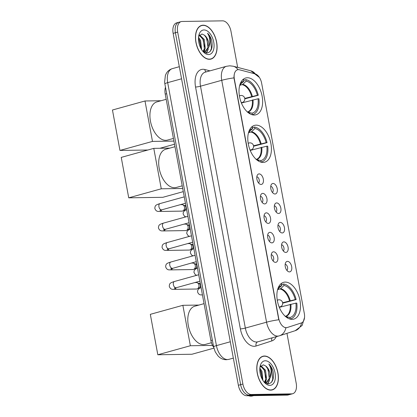 <?xml version="1.0" encoding="UTF-8"?>
<svg xmlns="http://www.w3.org/2000/svg" width="417" height="417" viewBox="0 0 417 417"><rect width="100%" height="100%" fill="white"/><g stroke="black" fill="none" stroke-linecap="round" stroke-linejoin="round"><path stroke-width="0.63" d="M263.059 162.416A19.093 11.061 74.5 0 0 264.712 162.182A19.093 11.061 74.5 0 0 270.617 142.213A19.093 11.061 74.5 0 0 256.153 125.152A19.093 11.061 74.5 0 0 254.5 125.387A19.093 11.061 74.5 0 0 248.595 145.356A19.093 11.061 74.5 0 0 263.059 162.416M254.276 115.024A19.093 11.061 74.5 0 0 255.929 114.79A19.093 11.061 74.5 0 0 261.834 94.826A19.093 11.061 74.5 0 0 247.37 77.76A19.093 11.061 74.5 0 0 245.717 77.995A19.093 11.061 74.5 0 0 239.811 97.964A19.093 11.061 74.5 0 0 254.276 115.024M292.145 319.354A19.093 11.061 74.5 0 0 293.797 319.12A19.093 11.061 74.5 0 0 299.703 299.156A19.093 11.061 74.5 0 0 285.238 282.09A19.093 11.061 74.5 0 0 283.591 282.325A19.093 11.061 74.5 0 0 277.686 302.294A19.093 11.061 74.5 0 0 292.145 319.354M287.49 261.36A5.405 3.133 -105.5 0 1 291.671 266.583A5.405 3.133 -105.5 0 1 289.445 271.905A5.405 3.133 -105.5 0 1 288.491 271.702A5.405 3.133 -105.5 0 1 285.452 267.469A5.405 3.133 -105.5 0 1 285.88 262.283A5.405 3.133 -105.5 0 1 287.49 261.36M286.875 270.362A3.242 1.877 74.5 0 0 287.449 266.916A3.242 1.877 74.5 0 0 285.181 264.258M283.883 241.886A5.405 3.133 -105.5 0 1 288.058 247.109A5.405 3.133 -105.5 0 1 285.838 252.431A5.405 3.133 -105.5 0 1 284.879 252.222A5.405 3.133 -105.5 0 1 281.845 247.995A5.405 3.133 -105.5 0 1 282.267 242.803A5.405 3.133 -105.5 0 1 283.883 241.886M283.263 250.888A3.242 1.877 74.5 0 0 283.841 247.443A3.242 1.877 74.5 0 0 281.569 244.784M280.271 222.407A5.405 3.133 -105.5 0 1 284.446 227.63A5.405 3.133 -105.5 0 1 282.226 232.952A5.405 3.133 -105.5 0 1 281.272 232.749A5.405 3.133 -105.5 0 1 278.233 228.516A5.405 3.133 -105.5 0 1 278.655 223.33A5.405 3.133 -105.5 0 1 280.271 222.407M279.656 231.409A3.242 1.877 74.5 0 0 280.229 227.963A3.242 1.877 74.5 0 0 277.962 225.305M276.664 202.928A5.405 3.133 -105.5 0 1 280.839 208.156A5.405 3.133 -105.5 0 1 278.619 213.478A5.405 3.133 -105.5 0 1 277.659 213.269A5.405 3.133 -105.5 0 1 274.626 209.042A5.405 3.133 -105.5 0 1 275.048 203.85A5.405 3.133 -105.5 0 1 276.664 202.928M276.044 211.935A3.242 1.877 74.5 0 0 276.622 208.484A3.242 1.877 74.5 0 0 274.35 205.831M273.052 183.454A5.405 3.133 -105.5 0 1 277.227 188.677A5.405 3.133 -105.5 0 1 275.006 193.999A5.405 3.133 -105.5 0 1 274.052 193.796A5.405 3.133 -105.5 0 1 271.014 189.563A5.405 3.133 -105.5 0 1 271.436 184.377A5.405 3.133 -105.5 0 1 273.052 183.454M272.431 192.456A3.242 1.877 74.5 0 0 273.01 189.01A3.242 1.877 74.5 0 0 270.742 186.352M273.578 251.805A5.405 3.133 -105.5 0 1 277.753 257.034A5.405 3.133 -105.5 0 1 275.533 262.356A5.405 3.133 -105.5 0 1 274.574 262.147A5.405 3.133 -105.5 0 1 271.54 257.92A5.405 3.133 -105.5 0 1 271.962 252.728A5.405 3.133 -105.5 0 1 273.578 251.805M272.958 260.813A3.242 1.877 74.5 0 0 273.536 257.362A3.242 1.877 74.5 0 0 271.264 254.704M269.966 232.332A5.405 3.133 -105.5 0 1 274.141 237.554A5.405 3.133 -105.5 0 1 271.92 242.876A5.405 3.133 -105.5 0 1 270.967 242.668A5.405 3.133 -105.5 0 1 267.928 238.441A5.405 3.133 -105.5 0 1 268.35 233.249A5.405 3.133 -105.5 0 1 269.966 232.332M269.346 241.334A3.242 1.877 74.5 0 0 269.924 237.888A3.242 1.877 74.5 0 0 267.651 235.23M266.359 212.852A5.405 3.133 -105.5 0 1 270.534 218.081A5.405 3.133 -105.5 0 1 268.313 223.403A5.405 3.133 -105.5 0 1 267.354 223.194A5.405 3.133 -105.5 0 1 264.315 218.961A5.405 3.133 -105.5 0 1 264.743 213.775A5.405 3.133 -105.5 0 1 266.359 212.852M265.738 221.86A3.242 1.877 74.5 0 0 266.312 218.409A3.242 1.877 74.5 0 0 264.044 215.751M262.746 193.379A5.405 3.133 -105.5 0 1 266.922 198.601A5.405 3.133 -105.5 0 1 264.701 203.923A5.405 3.133 -105.5 0 1 263.747 203.715A5.405 3.133 -105.5 0 1 260.708 199.488A5.405 3.133 -105.5 0 1 261.131 194.296A5.405 3.133 -105.5 0 1 262.746 193.379M262.126 202.381A3.242 1.877 74.5 0 0 262.705 198.935A3.242 1.877 74.5 0 0 260.432 196.277M259.139 173.899A5.405 3.133 -105.5 0 1 263.315 179.122A5.405 3.133 -105.5 0 1 261.094 184.45A5.405 3.133 -105.5 0 1 260.135 184.241A5.405 3.133 -105.5 0 1 257.096 180.008A5.405 3.133 -105.5 0 1 257.524 174.822A5.405 3.133 -105.5 0 1 259.139 173.899M258.519 182.901A3.242 1.877 74.5 0 0 259.093 179.456A3.242 1.877 74.5 0 0 256.825 176.798M287.183 327.538A9.727 5.635 -105.5 0 1 287.052 327.574A9.727 5.635 -105.5 0 1 286.208 327.694A9.727 5.635 -105.5 0 1 278.692 318.291L234.385 79.23A9.727 5.635 -105.5 0 1 237.539 69.769A9.727 5.635 -105.5 0 1 239.41 69.775L255.141 73.887A9.727 5.635 -105.5 0 1 261.631 83.165L304.327 313.548A9.727 5.635 -105.5 0 1 301.303 322.972L287.183 327.538M213.697 347.361A10.806 6.26 -105.5 0 1 210.893 340.533L165.221 94.096A10.806 6.26 -105.5 0 1 165.481 87.231M270.753 390.13A17.472 10.123 74.5 0 0 272.265 389.911A17.472 10.123 74.5 0 0 277.67 371.641A17.472 10.123 74.5 0 0 264.435 356.024A17.472 10.123 74.5 0 0 262.924 356.243A17.472 10.123 74.5 0 0 257.518 374.513A17.472 10.123 74.5 0 0 270.753 390.13M209.438 59.303A17.472 10.123 74.5 0 0 210.95 59.089A17.472 10.123 74.5 0 0 216.355 40.819A17.472 10.123 74.5 0 0 203.121 25.202A17.472 10.123 74.5 0 0 201.609 25.416A17.472 10.123 74.5 0 0 196.204 43.691A17.472 10.123 74.5 0 0 209.438 59.303M233.958 77.885A12.609 1.538 169.5 0 0 221.729 80.309L266.557 322.19L245.337 328.075A14.407 8.345 74.5 0 0 256.471 342.008A14.407 8.345 74.5 0 0 257.716 341.831L279.473 335.784A12.609 10.274 -107.9 0 1 279.135 335.883A14.407 8.345 -105.5 0 1 278.937 335.94A14.407 8.345 -105.5 0 1 277.691 336.118A14.407 8.345 -105.5 0 1 266.557 322.19A12.609 1.538 -10.5 0 1 278.791 319.761L233.958 77.885C233.984 73.392 235.105 70.708 237.32 69.827L237.539 69.769M286.771 327.653L285.108 327.668M237.664 67.387L230.976 31.301A10.806 6.26 74.5 0 0 222.626 20.85L182.114 21.47A10.806 6.26 74.5 0 0 181.176 21.601L178.914 22.231A10.806 6.26 74.5 0 0 175.406 32.74L240.63 384.656A10.806 6.26 74.5 0 0 248.985 395.108L289.497 394.487A10.806 6.26 74.5 0 0 290.43 394.357A10.806 6.26 74.5 0 1 289.497 394.487L248.985 395.108A10.806 6.26 74.5 0 1 240.63 384.656L175.406 32.74A10.806 6.26 74.5 0 1 178.914 22.231A10.806 6.26 74.5 0 1 179.852 22.096M181.176 21.601A10.806 6.26 74.5 0 0 177.673 32.114L242.897 384.031A10.806 6.26 74.5 0 0 251.248 394.482L291.759 393.862A10.806 6.26 74.5 0 0 292.692 393.726A10.806 6.26 74.5 0 0 296.2 383.218L286.959 333.36M200.791 25.833A17.472 10.123 74.5 0 0 200.509 25.844M262.105 356.655A17.472 10.123 74.5 0 0 261.824 356.671M178.914 22.231L176.652 22.857A10.806 6.26 74.5 0 0 173.144 33.37L238.368 385.287A10.806 6.26 74.5 0 0 246.718 395.738L287.23 395.118A10.806 6.26 74.5 0 0 288.168 394.982L292.692 393.726M264.467 356.201A17.29 10.018 74.5 0 0 262.971 356.415A17.29 10.018 74.5 0 0 257.623 374.497A17.29 10.018 74.5 0 0 270.722 389.952A17.29 10.018 74.5 0 0 272.218 389.739A17.29 10.018 74.5 0 0 277.566 371.656A17.29 10.018 74.5 0 0 264.467 356.201M236.919 377.463A18.014 10.435 74.5 0 0 237.388 380.007M248.485 395.707A18.014 10.435 74.5 0 0 251.044 396.15A18.014 10.435 74.5 0 0 252.603 395.926L253.677 395.629M259.854 368.112L261.949 371.234L262.918 380.434M259.791 369.332L261.047 371.484L262.272 379.329M260.891 365.756L265.54 370.233L266.572 379.189L264.769 382.67M260.583 366.116L264.644 370.484L265.671 379.439L264.368 382.363M264.315 382.321L268.006 383.916C272.624 383.082 274.303 378.871 273.041 371.271C272.113 368.206 270.711 365.787 268.829 364.015C271.384 368.19 271.858 372.762 270.258 377.734A9.007 5.218 74.5 0 0 265.738 365.996L268.235 369.488L269.267 378.443L266.166 382.79M270.258 377.734L266.625 382.691L264.899 382.764M266.625 382.691L265.306 383.03M265.738 365.996L263.268 364.812L259.958 367.241M269.872 385.381A12.609 7.303 74.5 0 0 275.058 372.965A12.609 7.303 74.5 0 0 265.311 360.773A12.609 7.303 74.5 0 0 260.218 365.918A12.609 7.303 74.5 0 0 264.962 383.009A12.609 7.303 74.5 0 0 269.872 385.381M268.829 364.015L271.3 367.7L272.781 379.074L271.55 382.248M267.005 367.372L267.709 368.696L269.518 376.786M268.949 380.997L267.516 383.869M263.408 368.367L264.117 369.691L265.926 377.786M265.358 381.993L265.082 382.796M259.817 369.363L260.521 370.692L262.329 378.782M269.69 379.673L267.839 383.906M266.098 380.669L265.467 382.827M203.152 25.38A17.29 10.018 74.5 0 0 201.656 25.593A17.29 10.018 74.5 0 0 196.308 43.676A17.29 10.018 74.5 0 0 209.407 59.131A17.29 10.018 74.5 0 0 210.903 58.917A17.29 10.018 74.5 0 0 216.251 40.835A17.29 10.018 74.5 0 0 203.152 25.38M175.604 46.641A18.014 10.435 74.5 0 0 176.073 49.185M198.539 37.285L200.634 40.407L201.604 49.613M198.476 38.51L199.733 40.657L200.958 48.508M199.576 34.929L204.226 39.412L205.258 48.367L203.454 51.849M199.269 35.294L203.329 39.662L204.356 48.617L203.053 51.541M203.001 51.494L206.691 53.089C211.31 52.261 212.988 48.049 211.727 40.449C210.799 37.384 209.397 34.965 207.515 33.193C210.069 37.368 210.543 41.94 208.943 46.913A9.007 5.218 74.5 0 0 204.424 35.174L206.921 38.666L207.953 47.621L204.851 51.963M208.943 46.913L205.31 51.87L203.585 51.943M205.31 51.87L203.991 52.208M204.424 35.174L201.953 33.991L198.643 36.415M208.557 54.559A12.609 7.303 74.5 0 0 213.744 42.138A12.609 7.303 74.5 0 0 203.996 29.951A12.609 7.303 74.5 0 0 198.904 35.096A12.609 7.303 74.5 0 0 203.647 52.188A12.609 7.303 74.5 0 0 208.557 54.559M207.515 33.193L209.986 36.878L211.466 48.247L210.236 51.421M205.69 36.545L206.394 37.874L208.203 45.964M207.635 50.17L206.201 53.048M202.094 37.546L202.803 38.87L204.611 46.959M204.043 51.171L203.767 51.969M198.502 38.541L199.206 39.865L201.015 47.96M208.375 48.852L206.524 53.084M204.783 49.847L204.153 52M281.657 284.566L283.69 284.003A18.014 10.435 74.5 0 1 296.148 299.588L295.246 299.604A16.498 9.56 74.5 0 0 283.967 285.489L280.646 288.689L277.571 289.716M279.056 306.756A3.602 2.085 -105.5 0 0 279.724 306.907A3.602 2.085 -105.5 0 0 280.036 306.865A3.602 3.602 0 0 0 282.617 302.737L295.246 299.604M289.977 319.062L290.68 318.864A18.014 10.435 74.5 0 1 290.169 318.984L289.898 317.499A16.498 9.56 74.5 0 0 295.898 303.117L279.296 307.355M204.059 303.644L194.749 306.229A19.813 11.478 74.5 0 0 188.62 326.949A19.813 11.478 74.5 0 0 203.626 344.656A19.813 11.478 74.5 0 0 205.341 344.411L211.44 342.717M296.148 299.588L282.669 303.185M277.946 289.054A14.121 8.178 74.5 0 0 277.769 289.101L281.829 285.52L281.558 284.034A18.014 10.435 74.5 0 0 281.048 284.154A18.014 10.435 74.5 0 0 280.271 284.425M290.68 318.864A18.014 10.435 74.5 0 0 296.8 303.102L295.898 303.117M281.829 285.52A16.498 9.56 74.5 0 0 278.65 287.355A16.498 9.56 74.5 0 0 278.149 287.944M283.967 285.489L283.69 284.003M285.145 316.357L289.898 317.499M287.766 317.53L286.255 317.113A16.498 9.56 74.5 0 0 286.974 317.353A16.498 9.56 74.5 0 0 287.766 317.53L287.886 318.192M213.885 348.159L191.935 354.247L157.819 354.768L150.323 314.335L182.865 305.307L198.94 305.062M182.865 305.307L190.361 345.74L157.819 354.768M212.524 345.401L190.361 345.74M252.566 127.628L254.599 127.065A18.014 10.435 74.5 0 1 267.057 142.65L266.161 142.661A16.498 9.56 74.5 0 0 254.876 128.545L251.56 131.751L248.485 132.778M249.971 149.818A3.602 2.085 -105.5 0 0 250.638 149.969A3.602 2.085 -105.5 0 0 250.951 149.927A3.602 3.602 0 0 0 253.531 145.799L266.161 142.661M260.886 162.119L261.595 161.926A18.014 10.435 74.5 0 1 261.084 162.041L260.807 160.561A16.498 9.56 74.5 0 0 266.812 146.179L250.205 150.412M174.968 146.706L165.658 149.286A19.813 11.478 74.5 0 0 159.534 170.011A19.813 11.478 74.5 0 0 174.541 187.718A19.813 11.478 74.5 0 0 176.255 187.473L182.219 185.815M267.057 142.65L253.583 146.247M248.86 132.116A14.121 8.178 74.5 0 0 248.683 132.158L252.744 128.582L252.467 127.096A18.014 10.435 74.5 0 0 251.962 127.211A18.014 10.435 74.5 0 0 251.185 127.487M261.595 161.926A18.014 10.435 74.5 0 0 267.709 146.164L266.812 146.179M252.744 128.582A16.498 9.56 74.5 0 0 249.564 130.417A16.498 9.56 74.5 0 0 249.064 131.006M254.876 128.545L254.599 127.065M256.059 159.419L260.807 160.561M258.676 160.592L257.164 160.175A16.498 9.56 74.5 0 0 257.888 160.415A16.498 9.56 74.5 0 0 258.676 160.592L258.801 161.254M183.298 191.632L162.849 197.309L128.733 197.83L121.238 157.397L153.779 148.369L169.855 148.124M153.779 148.369L161.27 188.802L128.733 197.83M182.709 188.474L161.27 188.802M243.783 80.236L245.816 79.673A18.014 10.435 74.5 0 1 258.274 95.258L257.378 95.274A16.498 9.56 74.5 0 0 246.093 81.159L242.777 84.359L239.702 85.386M241.188 102.426A3.602 2.085 -105.5 0 0 241.855 102.577A3.602 2.085 -105.5 0 0 242.168 102.535A3.602 3.602 0 0 0 244.748 98.407L257.378 95.274M252.103 114.732L252.811 114.534A18.014 10.435 74.5 0 1 252.301 114.654L252.024 113.169A16.498 9.56 74.5 0 0 258.029 98.787L241.422 103.025M166.185 99.314L156.875 101.899A19.813 11.478 74.5 0 0 150.751 122.619A19.813 11.478 74.5 0 0 165.757 140.326A19.813 11.478 74.5 0 0 167.472 140.081L173.436 138.428M258.274 95.258L244.8 98.855M240.077 84.724A14.121 8.178 74.5 0 0 239.9 84.771L243.961 81.19L243.684 79.704A18.014 10.435 74.5 0 0 243.179 79.824A18.014 10.435 74.5 0 0 242.402 80.095M252.811 114.534A18.014 10.435 74.5 0 0 258.926 98.772L258.029 98.787M243.961 81.19A16.498 9.56 74.5 0 0 240.781 83.025A16.498 9.56 74.5 0 0 240.281 83.614M246.093 81.159L245.816 79.673M247.276 112.027L252.024 113.169M249.892 113.2L248.381 112.783A16.498 9.56 74.5 0 0 249.105 113.023A16.498 9.56 74.5 0 0 249.892 113.2L250.018 113.862M147.863 150.011L119.95 150.438L112.454 110.01L144.996 100.982L161.071 100.732M174.514 144.24L159.977 148.275M144.996 100.982L152.486 141.41L119.95 150.438M173.925 141.082L152.486 141.41M194.838 282.564L196.324 282.538A3.242 2.611 89.1 0 1 197.215 282.721A3.242 2.611 89.1 0 1 198.919 285.077A3.242 2.611 89.1 0 1 197.309 288.814A3.242 2.611 89.1 0 1 196.96 288.945A3.242 2.611 89.1 0 1 196.423 289.023L173.952 289.367C173.691 289.096 170.621 290.378 169.255 286.25C169.537 283.591 169.719 282.934 174.426 281.496A3.242 1.877 -105.5 0 0 173.342 284.451A3.242 1.877 -105.5 0 0 175.88 287.782A3.242 1.877 -105.5 0 0 176.162 287.746L174.415 288.329L175.176 287.594M197.215 282.721L199.112 283.539A2.34 1.887 89.1 0 1 200.348 285.238A2.34 1.887 89.1 0 1 199.18 287.944L197.309 288.814M191.226 263.085L192.717 263.064A3.242 2.611 89.1 0 1 193.608 263.242A3.242 2.611 89.1 0 1 195.312 265.598A3.242 2.611 89.1 0 1 193.702 269.34A3.242 2.611 89.1 0 1 193.352 269.471A3.242 2.611 89.1 0 1 192.816 269.549L170.339 269.893C170.079 269.617 167.008 270.904 165.643 266.771C165.924 264.112 166.112 263.461 170.819 262.022A3.242 1.877 -105.5 0 0 169.735 264.972A3.242 1.877 -105.5 0 0 172.273 268.308A3.242 1.877 -105.5 0 0 172.549 268.267A3.242 2.611 89.1 0 1 170.339 269.893M193.608 263.242L195.505 264.06A2.34 1.887 89.1 0 1 196.735 265.765A2.34 1.887 89.1 0 1 195.573 268.465L193.702 269.34M187.619 243.611L189.104 243.585A3.242 2.611 89.1 0 1 189.996 243.768A3.242 2.611 89.1 0 1 191.7 246.124A3.242 2.611 89.1 0 1 190.089 249.861A3.242 2.611 89.1 0 1 189.74 249.992A3.242 2.611 89.1 0 1 189.203 250.07L166.732 250.414C166.472 250.143 163.396 251.425 162.036 247.297C162.317 244.633 162.5 243.981 167.207 242.543A3.242 1.877 -105.5 0 0 166.122 245.498A3.242 1.877 -105.5 0 0 168.661 248.829A3.242 1.877 -105.5 0 0 168.942 248.793L167.196 249.376L167.957 248.641M189.996 243.768L191.893 244.586A2.34 1.887 89.1 0 1 193.123 246.285A2.34 1.887 89.1 0 1 191.961 248.985L190.089 249.861M184.006 224.132L185.497 224.111A3.242 2.611 89.1 0 1 186.389 224.289A3.242 2.611 89.1 0 1 188.093 226.645A3.242 2.611 89.1 0 1 186.482 230.387A3.242 2.611 89.1 0 1 186.133 230.518A3.242 2.611 89.1 0 1 185.596 230.596L163.12 230.935C162.859 230.664 159.789 231.951 158.424 227.818C158.705 225.159 158.893 224.508 163.6 223.064A3.242 1.877 -105.5 0 0 162.515 226.019A3.242 1.877 -105.5 0 0 165.054 229.355A3.242 1.877 -105.5 0 0 165.33 229.314L163.584 229.903L164.345 229.168M186.389 224.289L188.286 225.107A2.34 1.887 89.1 0 1 189.516 226.812A2.34 1.887 89.1 0 1 188.354 229.512L186.482 230.387M180.399 204.658L181.885 204.632A3.242 2.611 89.1 0 1 182.776 204.815A3.242 2.611 89.1 0 1 184.481 207.171A3.242 2.611 89.1 0 1 182.87 210.908A3.242 2.611 89.1 0 1 182.521 211.038A3.242 2.611 89.1 0 1 181.984 211.117L159.508 211.461C159.247 211.19 156.177 212.472 154.816 208.344C155.098 205.68 155.28 205.028 159.987 203.59A3.242 1.877 -105.5 0 0 158.903 206.545A3.242 1.877 -105.5 0 0 161.442 209.876A3.242 1.877 -105.5 0 0 161.723 209.84L159.977 210.423L160.738 209.688M182.776 204.815L184.674 205.633A2.34 1.887 89.1 0 1 185.904 207.332A2.34 1.887 89.1 0 1 184.741 210.032L182.87 210.908M234.385 79.23L234.109 79.303M278.692 318.291L278.415 318.369M212.352 340.126L210.893 340.533M166.675 93.689L165.221 94.096M195.547 87.017A3.602 0.438 169.5 0 0 200.504 86.199L245.337 328.075A3.602 0.438 169.5 0 1 240.374 328.893L195.547 87.017A18.014 10.435 -105.5 0 1 202.949 69.274A18.014 10.435 -105.5 0 1 204.851 69.514L209.975 70.854M205.185 72.183A14.407 8.345 74.5 0 0 200.504 86.199L221.729 80.309A14.407 8.345 -105.5 0 1 226.405 66.298L205.185 72.183M304.546 317.436L302.148 325.458L295.21 330.691L279.473 335.784A12.609 10.274 -107.9 0 0 285.88 327.788M255.308 73.934A12.609 9.742 -75.4 0 0 250.836 70.827L259.405 77.458M295.21 330.691A12.609 10.274 -107.9 0 0 301.585 322.862M238.008 69.675A12.609 9.742 -75.4 0 0 233.311 66.246L250.836 70.827M276.283 336.681A18.014 10.435 -105.5 0 1 271.832 340.924L256.095 346.011A18.014 10.435 -105.5 0 1 240.374 328.893M177.673 32.114L173.144 33.37M242.897 384.031L238.368 385.287M251.248 394.482L246.718 395.738M291.759 393.862L287.23 395.118M271.832 340.924A3.602 2.935 72.1 0 1 272.165 337.822M256.095 346.011A3.602 2.935 72.1 0 1 257.774 341.815M206.118 71.922A3.602 2.783 104.6 0 1 204.851 69.514M181.562 78.797L167.681 82.649A7.204 0.876 169.5 0 0 164.861 83.9L164.616 82.123L165.372 75.477L166.096 73.814C167.493 71.203 169.583 69.477 172.357 68.638A14.407 8.345 74.5 0 0 167.681 82.649L216.423 345.62A14.407 8.345 74.5 0 0 227.557 359.553A14.407 8.345 74.5 0 0 228.803 359.376L233.332 358.12M230.304 341.768L216.423 345.62A7.204 0.876 169.5 0 0 213.603 346.871L164.861 83.9M289.513 300.824A14.121 8.178 74.5 0 0 280.078 289.023M285.296 316.321A14.121 8.178 74.5 0 0 285.322 316.315A14.121 8.178 74.5 0 0 290.164 304.337M278.514 288.72A14.293 8.277 74.5 0 0 277.795 288.95M290.211 300.657A14.293 8.277 74.5 0 0 280.646 288.689M285.775 316.357A14.293 8.277 74.5 0 0 290.863 304.17M277.326 300.516A3.602 2.085 -105.5 0 1 278.113 299.922L277.263 300.157M260.422 143.881A14.121 8.178 74.5 0 0 250.992 132.085M256.21 159.383A14.121 8.178 74.5 0 0 256.236 159.377A14.121 8.178 74.5 0 0 261.073 147.399M249.429 131.782A14.293 8.277 74.5 0 0 248.709 132.012M261.12 143.714A14.293 8.277 74.5 0 0 251.56 131.751M256.69 159.419A14.293 8.277 74.5 0 0 261.772 147.232M248.24 143.578A3.602 2.085 -105.5 0 1 249.022 142.984L248.178 143.219M251.639 96.494A14.121 8.178 74.5 0 0 242.209 84.693M247.427 111.991A14.121 8.178 74.5 0 0 247.453 111.985A14.121 8.178 74.5 0 0 252.29 100.007M240.645 84.39A14.293 8.277 74.5 0 0 239.921 84.62M252.337 96.327A14.293 8.277 74.5 0 0 242.777 84.359M247.901 112.027A14.293 8.277 74.5 0 0 252.989 99.84M239.457 96.186A3.602 2.085 -105.5 0 1 240.239 95.592L239.394 95.827M176.172 287.74A3.242 2.611 89.1 0 1 173.952 289.367M168.953 248.787A3.242 2.611 89.1 0 1 166.732 250.414M165.346 229.308A3.242 2.611 89.1 0 1 163.12 230.935M161.733 209.834A3.242 2.611 89.1 0 1 159.508 211.461M202.438 294.918A3.242 2.611 89.1 0 1 202.24 294.934C201.979 294.657 198.909 295.945 197.543 291.817L197.809 290.055L199.201 288.444L201.077 287.568M287.052 327.574L286.63 327.694M233.311 66.246L229.741 65.813L226.405 66.298M228.803 359.376L226.363 359.725C223.747 359.715 221.401 358.855 219.321 357.14L217.992 355.894L215.229 351.828L213.603 346.871M172.357 68.638L179.32 66.704M261.574 356.801L262.971 356.415M270.821 390.124L272.218 389.739M200.259 25.979L201.656 25.593M209.506 59.303L210.903 58.917M280.344 284.347L281.048 284.154M282.617 302.737A3.602 3.602 0 0 0 278.113 299.922M280.036 306.865L279.192 307.1M251.258 127.409L251.962 127.211M253.531 145.799A3.602 3.602 0 0 0 249.022 142.984M250.951 149.927L250.106 150.162M242.475 80.017L243.179 79.824M244.748 98.407A3.602 3.602 0 0 0 240.239 95.592M242.168 102.535L241.323 102.77M198.706 274.761L174.426 281.496M200.301 283.383L198.8 283.404M199.889 281.162L176.162 287.746M199.858 288.069L198.873 288.084M195.093 255.282L170.819 262.022M196.694 263.904L195.192 263.925M196.282 261.683L170.803 268.856L171.564 268.121M196.251 268.595L195.26 268.611M191.486 235.808L167.207 242.543M193.081 244.425L191.58 244.451M192.67 242.209L168.942 248.793M192.638 249.116L191.653 249.131M187.874 216.329L163.6 223.064M189.469 224.951L187.973 224.972M189.063 222.73L165.33 229.314M189.026 229.642L188.041 229.658M184.262 196.855L159.987 203.59M185.862 205.472L184.361 205.498M185.45 203.256L161.723 209.84M185.419 210.163L184.434 210.178M196.746 275.303L195.292 274.652L193.936 272.337L194.197 270.576L195.589 268.965L197.47 268.095M193.139 255.824L191.679 255.178L190.324 252.864L190.59 251.102L191.982 249.491L193.858 248.615M189.526 236.35L188.072 235.699L186.717 233.384L186.978 231.623L188.369 230.012L190.246 229.142M185.919 216.871L184.46 216.225L183.105 213.905L183.365 212.149L184.762 210.538L186.639 209.662"/></g></svg>
